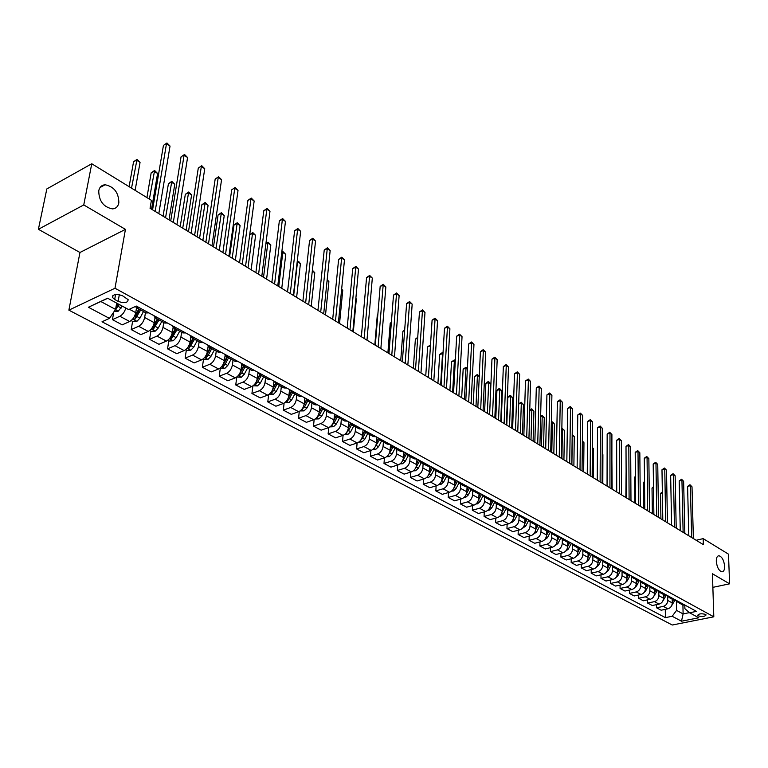 <?xml version="1.0" encoding="UTF-8"?>
<svg xmlns="http://www.w3.org/2000/svg" width="768" height="768" viewBox="0 0 768 768"><rect width="100%" height="100%" fill="white"/><g stroke="black" fill="none" stroke-linecap="round" stroke-linejoin="round"><path stroke-width="1.15" d="M716.294 561.264C716.285 557.789 717.158 555.955 718.906 555.744C722.026 556.694 723.936 560.208 724.627 566.275C724.656 569.76 723.782 571.613 722.006 571.834C718.896 570.874 716.986 567.36 716.294 561.264M98.746 190.762C99.581 187.056 101.702 185.059 105.101 184.771C114.115 186.605 118.704 192.624 118.858 202.829C118.051 206.582 115.93 208.608 112.474 208.906C103.459 207.072 98.88 201.024 98.746 190.762M705.533 614.41C701.443 613.363 698.822 613.67 697.67 615.341L698.237 615.869C702.317 616.906 704.938 616.598 706.09 614.928L705.533 614.41M68.87 310.157L672.259 625.018L713.808 616.81L114.989 288.24L68.87 310.157L79.958 252.49L125.434 229.373L83.76 204.931L38.4 229.296L79.958 252.49M38.4 229.296L46.829 188.938L91.757 163.757L83.76 204.931M91.757 163.757L151.411 200.342L150.058 208.301L703.344 544.627L703.171 538.627L696.173 540.269M114.691 299.482L118.138 301.354C124.416 303.514 127.747 302.947 128.15 299.664L122.582 295.795C116.275 293.606 112.925 294.173 112.522 297.475L114.691 299.482L115.574 294.48M107.741 298.282L100.848 301.526L115.565 309.427L109.44 318.384L102.019 321.782L665.414 617.635L665.28 609.36M109.44 318.384L88.397 307.248L107.597 298.195L128.659 309.59L136.33 306.067L696.451 611.376L689.549 612.768L698.803 617.77L681.485 621.206L672.173 616.272L665.414 617.635M712.858 587.357L729.6 583.824L728.486 554.15L703.171 538.627M729.6 583.824L712.426 573.754L713.808 616.81M125.434 229.373L114.989 288.24M689.549 612.768L684.893 608.688L684.816 605.318M682.915 605.021L683.107 613.91L689.405 612.634M116.678 303.11L115.565 309.427M136.55 307.728L135.725 312.662C134.746 316.81 132.73 319.757 129.667 321.504L122.246 324.845L112.435 319.651L113.77 312.048M145.469 312.576L144.662 317.501C143.693 321.629 141.686 324.557 138.624 326.285L131.213 329.587L132.595 321.37M155.021 317.77L154.234 322.675C153.293 326.784 151.286 329.702 148.234 331.411L140.813 334.675L131.213 329.587M163.747 322.522L162.979 327.408C162.048 331.498 160.051 334.397 156.998 336.096L149.578 339.312L150.893 331.162M173.107 327.552L172.339 332.477C171.427 336.557 169.45 339.427 166.397 341.107L158.966 344.294L149.578 339.312M181.632 332.256L180.893 337.104C180 341.165 178.022 344.026 174.97 345.686L167.549 348.835L168.806 340.742M190.8 337.056L190.061 342.067C189.187 346.109 187.219 348.95 184.166 350.602L176.746 353.702L167.549 348.835M199.133 341.779L198.432 346.589C197.568 350.621 195.61 353.453 192.566 355.075L185.146 358.147L186.336 350.112M208.138 346.291L207.408 351.446C206.563 355.459 204.614 358.272 201.562 359.885L194.141 362.918L185.146 358.147M216.269 351.101L215.606 355.882C214.771 359.875 212.832 362.678 209.779 364.272L202.368 367.267L203.501 359.299M225.12 355.248L224.39 360.634C223.565 364.618 221.635 367.392 218.592 368.976L211.181 371.933L202.368 367.267M233.04 360.23L232.416 364.973C231.61 368.938 229.68 371.702 226.646 373.277L219.226 376.205L220.31 368.285M241.757 363.907L241.018 369.629C240.23 373.574 238.31 376.33 235.277 377.875L227.866 380.774L219.226 376.205M249.475 369.168L248.88 373.882C248.102 377.818 246.192 380.554 243.158 382.09L235.747 384.95L236.765 377.088M258.048 372.413L257.309 378.442C256.541 382.358 254.64 385.075 251.606 386.602L244.205 389.424L235.747 384.95M265.565 377.933L265.008 382.608C264.25 386.515 262.358 389.213 259.334 390.72L251.933 393.514L252.874 385.93M273.965 381.091L273.264 387.072C272.525 390.96 270.643 393.648 267.61 395.146L260.218 397.901L251.933 393.514M281.338 386.515L280.81 391.152C280.08 395.03 278.198 397.709 275.174 399.187L267.792 401.914L268.646 394.627M289.565 389.587L288.902 395.53C288.182 399.389 286.31 402.048 283.296 403.517L275.904 406.214L267.792 401.914M296.794 394.925L296.294 399.533C295.584 403.373 293.731 406.022 290.707 407.472L283.325 410.141L284.112 403.133M304.848 397.92L304.224 403.824C303.533 407.654 301.68 410.285 298.666 411.715L291.283 414.355L283.325 410.141M311.942 403.162L311.472 407.741C310.79 411.552 308.947 414.173 305.933 415.603L298.56 418.214L299.28 411.446M319.834 406.09L319.248 411.946C318.576 415.747 316.733 418.349 313.728 419.76L306.365 422.342L298.56 418.214M326.794 411.245L326.352 415.786C325.69 419.578 323.856 422.17 320.861 423.571L313.498 426.115L314.16 419.587M334.522 414.096L333.974 419.914C333.322 423.686 331.498 426.259 328.502 427.651L321.149 430.166L313.498 426.115M341.357 419.174L340.934 423.686C340.301 427.44 338.486 430.003 335.491 431.376L328.138 433.872L328.752 427.555M348.931 421.949L348.413 427.728C347.789 431.472 345.984 434.026 342.989 435.379L335.645 437.846L328.138 433.872M355.642 426.941L355.248 431.424C354.634 435.149 352.829 437.693 349.843 439.037L342.509 441.485L343.066 435.35M363.062 429.658L362.582 435.389C361.978 439.104 360.182 441.629 357.197 442.963L349.872 445.382L342.509 441.485M369.648 434.563L369.283 439.018C368.688 442.714 366.902 445.229 363.917 446.554L356.602 448.944L357.11 442.992M376.925 437.213L376.474 442.906C375.888 446.592 374.112 449.098 371.136 450.403L363.821 452.765L356.602 448.944M383.395 442.051L383.05 446.467C382.474 450.144 380.707 452.63 377.731 453.926L370.426 456.269L370.896 450.48M390.538 444.624L390.106 450.278C389.549 453.946 387.782 456.422 384.816 457.709L377.51 460.022L370.426 456.269M396.883 449.386L396.566 453.773C396.01 457.421 394.253 459.888 391.286 461.165L384 463.45L384.432 457.834M403.882 451.91L403.488 457.517C402.941 461.155 401.194 463.603 398.237 464.87L390.95 467.136L384 463.45M410.122 456.595L409.824 460.944C409.286 464.573 407.539 467.011 404.592 468.269L397.315 470.506L397.709 465.034M416.995 459.053L416.621 464.63C416.093 468.23 414.355 470.659 411.408 471.907L404.141 474.125L397.315 470.506M423.12 463.661L422.842 467.99C422.323 471.59 420.595 474 417.648 475.238L410.39 477.427L410.746 472.109M429.84 466.272L429.514 471.6C429.005 475.181 427.286 477.59 424.339 478.81L417.091 480.979L410.39 477.427M435.878 470.602L435.619 474.902C435.12 478.474 433.402 480.864 430.464 482.083L423.226 484.224L423.552 479.05M442.464 473.347L442.176 478.454C441.686 482.006 439.978 484.387 437.04 485.587L429.811 487.718L423.226 484.224M448.406 477.427L448.176 481.69C447.686 485.242 445.987 487.603 443.059 488.803L435.84 490.906L436.128 485.856M454.867 480.269L454.608 485.174C454.138 488.707 452.438 491.069 449.51 492.25L442.301 494.323L435.84 490.906M460.714 484.118L460.502 488.362C460.032 491.885 458.342 494.227 455.424 495.398L448.214 497.462L448.483 492.547M467.05 487.056L466.819 491.779C466.358 495.283 464.678 497.626 461.76 498.787L454.57 500.822L448.214 497.462M472.8 490.694L472.608 494.909C472.157 498.403 470.477 500.726 467.568 501.888L460.378 503.904L460.627 499.114M479.021 493.69L478.819 498.269C478.378 501.754 476.698 504.067 473.798 505.21L466.627 507.206L460.378 503.904M484.675 497.165L484.502 501.341C484.061 504.816 482.4 507.12 479.491 508.253L472.33 510.23L472.55 505.555M490.781 500.198L490.598 504.643C490.176 508.099 488.515 510.394 485.616 511.526L478.464 513.475L472.33 510.23M496.349 503.51L496.186 507.667C495.763 511.114 494.112 513.398 491.222 514.512L484.08 516.451L484.272 511.891M502.339 506.582L502.186 510.912C501.773 514.349 500.122 516.614 497.232 517.728L490.099 519.638L484.08 516.451M507.811 509.75L507.667 513.878C507.264 517.306 505.622 519.562 502.742 520.666L495.619 522.557L495.792 518.112M513.706 512.832L513.562 517.066C513.168 520.474 511.526 522.73 508.656 523.824L501.542 525.696L495.619 522.557M519.082 515.885L518.957 519.984C518.563 523.382 516.941 525.629 514.061 526.704L506.966 528.566L507.11 524.227M524.87 518.966L524.755 523.123C524.371 526.502 522.739 528.739 519.878 529.814L512.784 531.648L506.966 528.566M530.17 521.914L530.054 525.994C529.68 529.363 528.058 531.581 525.197 532.646L518.122 534.48L518.246 530.237M535.853 524.976L535.747 529.075C535.382 532.435 533.77 534.643 530.909 535.699L523.843 537.504L518.122 534.48M541.066 527.846L540.97 531.888C540.605 535.248 538.992 537.446 536.141 538.493L529.085 540.278L529.2 536.141M546.653 530.88L546.566 534.922C546.211 538.262 544.608 540.451 541.757 541.498L534.71 543.264L529.085 540.278M551.77 533.674L551.693 537.696C551.338 541.027 549.744 543.206 546.902 544.243L539.866 545.99L539.962 541.949M557.27 536.669L557.203 540.672C556.858 543.994 555.264 546.163 552.432 547.19L545.405 548.928L539.866 545.99M565.008 539.731L562.339 539.424L562.243 543.398C561.907 546.71 560.323 548.87 557.491 549.888L550.474 551.606L550.55 547.651M567.715 542.352L567.658 546.336C567.331 549.629 565.747 551.779 562.925 552.787L555.917 554.496L550.474 551.606M572.669 545.03L572.621 549.014C572.294 552.298 570.72 554.448 567.898 555.446L560.909 557.136L560.976 553.267M577.997 547.939L577.949 551.894C577.632 555.168 576.058 557.309 573.245 558.298L566.266 559.968L560.909 557.136M582.864 550.56L582.826 554.534C582.509 557.798 580.954 559.93 578.141 560.909L571.171 562.57L571.219 558.787M588.106 553.44L588.067 557.376C587.76 560.63 586.205 562.742 583.402 563.722L576.442 565.363L571.171 562.57M592.896 555.974L592.867 559.968C592.57 563.213 591.014 565.315 588.211 566.294L581.27 567.917L581.309 564.211M598.051 558.854L598.032 562.762C597.734 565.997 596.189 568.09 593.395 569.059L586.454 570.662L581.27 567.917M602.765 561.302L602.755 565.315C602.458 568.541 600.922 570.624 598.128 571.584L591.206 573.178L591.226 569.558M607.834 564.182L607.834 568.061C607.546 571.277 606.01 573.35 603.226 574.301L596.304 575.885L591.206 573.178M612.48 566.525L612.48 570.576C612.202 573.773 610.666 575.846 607.891 576.797L600.979 578.352L600.998 574.81M617.472 569.424L617.472 573.283C617.203 576.47 615.677 578.534 612.902 579.466L606.01 581.021L600.979 578.352M622.042 571.642L622.051 575.76C621.782 578.938 620.256 580.992 617.491 581.923L610.608 583.45L610.608 579.984M626.947 574.579L626.966 578.419C626.698 581.587 625.19 583.632 622.426 584.554L615.552 586.07L610.608 583.45M631.45 576.672L631.469 580.848C631.21 584.006 629.702 586.051 626.938 586.963L620.083 588.47L620.074 585.072M636.288 579.658L636.307 583.469C636.058 586.618 634.55 588.653 631.795 589.555L624.95 591.053L620.083 588.47M640.704 581.597L640.742 585.869C640.493 589.008 638.995 591.034 636.25 591.936L629.414 593.414L629.395 590.083M645.475 584.659L645.514 588.451C645.264 591.581 643.776 593.587 641.03 594.49L634.205 595.949L629.414 593.414M649.824 586.426L649.882 590.813C649.642 593.933 648.154 595.93 645.408 596.822L638.602 598.272L638.573 595.018M654.518 589.584L654.576 593.347C654.336 596.458 652.858 598.454 650.122 599.338L643.325 600.778L638.602 598.272M658.81 591.158L658.867 595.68C658.637 598.771 657.158 600.758 654.432 601.642L647.645 603.062L647.606 599.866M663.437 594.432L663.494 598.176C663.264 601.267 661.795 603.245 659.069 604.118L652.291 605.53L647.645 603.062M667.642 595.776L667.728 600.47C667.507 603.542 666.038 605.52 663.322 606.384L656.554 607.786L656.515 604.646M672.211 599.213L672.278 602.928C672.067 606 670.598 607.958 667.891 608.822L661.133 610.214L656.554 607.786M676.358 600.509L676.56 610.387L683.107 613.91L681.485 621.206M138.998 307.526L136.358 307.622L135.379 306.509M125.798 308.035C124.656 311.942 122.669 314.688 119.846 316.262L112.435 319.651M148.819 312.874L146.17 312.96L136.358 307.622M157.786 317.76L155.136 317.837L153.821 315.6M167.386 323.002L164.736 323.059L155.136 317.837M176.16 327.782L173.491 327.83L172.157 325.594M185.549 332.899L182.88 332.938L173.491 327.83M194.131 337.574L191.453 337.603L190.09 335.376M203.318 342.586L200.64 342.605L191.453 337.603M211.709 347.155L209.03 347.165L207.648 344.938M220.704 352.061L218.026 352.061L209.03 347.165M228.922 356.534L226.234 356.525L224.832 354.307M237.725 361.334L235.037 361.315L226.234 356.525M245.77 365.722L243.072 365.693L241.651 363.475M254.39 370.416L251.693 370.378L243.072 365.693M262.262 374.707L259.565 374.669L258.115 372.451M270.701 379.315L268.003 379.258L259.565 374.669M278.419 383.52L275.712 383.453L274.253 381.245M286.685 388.022L283.978 387.955L275.712 383.453M294.24 392.141L291.533 392.064L290.054 389.856M302.342 396.557L299.635 396.47L291.533 392.064M309.744 400.589L307.037 400.493L305.539 398.304M317.683 404.918L314.976 404.813L307.037 400.493M324.931 408.874L322.224 408.758L320.717 406.57M332.717 413.117L330.01 412.992L322.224 408.758M339.83 416.986L337.114 416.861L335.587 414.682M347.453 421.142L344.746 421.018L337.114 416.861M354.422 424.944L351.715 424.81L350.179 422.63M361.901 429.024L359.194 428.88L351.715 424.81M368.736 432.749L366.029 432.595L364.483 430.426M376.07 436.742L373.363 436.589L366.029 432.595M382.781 440.4L380.064 440.237L378.509 438.077M389.971 444.326L387.264 444.154L380.064 440.237M396.547 447.907L393.84 447.734L392.266 445.574M403.613 451.757L400.896 451.574L393.84 447.734M410.064 455.27L407.347 455.078L405.773 452.928M416.986 459.043L414.278 458.851L407.347 455.078M423.322 462.499L420.605 462.298L419.021 460.157M430.118 466.205L427.411 465.994L420.605 462.298M436.33 469.594L433.622 469.382L432.019 467.242M443.002 473.232L440.294 473.011L433.622 469.382M449.107 476.554L446.4 476.333L444.787 474.202M455.654 480.125L452.947 479.894L446.4 476.333M461.645 483.389L458.938 483.158L457.325 481.037M468.077 486.893L465.37 486.653L458.938 483.158M473.962 490.099L471.254 489.859L469.632 487.747M480.269 493.546L477.571 493.296L471.254 489.859M486.048 496.694L483.35 496.445L481.728 494.333M492.259 500.074L489.562 499.814L483.35 496.445M497.933 503.165L495.235 502.906L493.603 500.803M504.029 506.486L501.331 506.227L495.235 502.906M509.597 509.53L506.909 509.261L505.267 507.168M515.587 512.794L512.899 512.515L506.909 509.261M521.069 515.779L518.381 515.501L516.739 513.418M526.954 518.986L524.266 518.707L518.381 515.501M532.339 521.923L529.651 521.635L528.01 519.562M535.699 529.728L538.118 525.072L535.44 524.784L529.651 521.635M543.408 527.962L540.739 527.664L539.078 525.6M549.101 531.053L546.422 530.765L540.739 527.664M554.304 533.894L551.626 533.597L549.974 531.533M559.891 536.938L557.222 536.64L551.626 533.597M570.499 542.726L567.84 542.41L562.339 539.424L560.678 537.37M575.53 545.462L572.87 545.155L571.21 543.11M580.934 548.41L578.275 548.093L572.87 545.155M585.888 551.107L583.229 550.79L581.558 548.755M591.197 554.006L588.547 553.68L583.229 550.79M596.064 556.656L593.414 556.33L591.744 554.304M601.296 559.507L598.646 559.181L593.414 556.33M606.077 562.118L603.437 561.782L601.766 559.766M611.222 564.922L608.582 564.586L603.437 561.782M615.936 567.485L613.296 567.149L611.626 565.133M620.995 570.25L618.365 569.904L613.296 567.149M625.632 572.774L623.002 572.429L621.322 570.422M630.614 575.491L627.984 575.146L623.002 572.429M635.174 577.978L632.554 577.632L630.874 575.626M640.08 580.646L637.459 580.301L632.554 577.632M644.563 583.094L641.942 582.739L640.262 580.752M649.392 585.725L646.771 585.37L641.942 582.739M653.808 588.134L651.197 587.779L649.517 585.792M658.56 590.726L655.949 590.362L651.197 587.779M662.909 593.098L660.307 592.733L658.627 590.755M671.875 597.974L669.274 597.61L667.594 595.642L664.982 595.277L660.307 592.733M676.483 600.49L673.882 600.115L669.274 597.61M680.698 602.784L678.106 602.419L676.435 600.499M672.173 616.272L676.56 610.387M685.229 605.261L682.646 604.886L678.106 602.419M100.848 301.526L88.397 307.248M155.146 211.392L166.483 143.741L170.035 146.054L158.813 213.619M152.573 209.827L163.43 145.411L166.963 142.982L170.035 146.054M163.43 145.411L166.963 142.982M114.144 311.501L118.195 311.232L122.237 306.115M135.13 190.349L140.054 162.394L136.502 160.147L133.565 161.76L129.11 186.662M115.584 309.312L119.357 304.56M118.253 303.965L116.266 309.062M117.533 303.571L116.16 306.077M133.565 161.76L137.03 159.379L131.53 188.15M137.03 159.379L140.054 162.394M173.318 222.442L184.09 155.232L187.574 157.507L176.909 224.621M170.726 220.858L181.046 156.864L184.531 154.474L187.574 157.507M181.046 156.864L184.531 154.474M191.107 233.251L201.341 166.493L204.739 168.72L194.621 235.382M188.486 231.658L198.288 168.086L201.744 165.715L204.739 168.72M198.288 168.086L201.744 165.715M208.512 243.83L218.218 177.514L221.558 179.693L211.949 245.923M205.872 242.227L215.174 179.069L218.592 176.717L221.558 179.693M215.174 179.069L218.592 176.717M131.126 320.592L133.008 321.6L136.944 321.293L139.939 318.134L143.51 311.51M151.546 209.203L157.594 173.462L154.118 171.264L151.171 172.838L146.928 197.587M132.998 318.653L135.082 319.162L140.698 309.984M139.584 309.37L135.475 316.8L135.082 319.162M138.912 309.014L133.411 318.096M151.171 172.838L154.598 170.486L149.376 199.085M154.598 170.486L157.594 173.462M149.693 330.518L151.382 331.421L155.29 331.123L158.266 328.013L161.789 321.456M169.018 219.821L174.768 184.31L171.36 182.16L168.422 183.696L163.075 216.211M151.469 328.723L153.475 329.04L159.043 319.958M157.91 319.344L153.859 326.698L153.475 329.04M157.296 319.008L152.246 327.629M168.422 183.696L171.811 181.363L165.552 217.718M171.811 181.363L174.768 184.31M167.846 340.224L169.363 341.04L173.232 340.752L176.198 337.68L179.683 331.19M186.115 230.218L191.597 194.938L188.256 192.826L185.318 194.333L180.23 226.637M169.574 338.515L171.485 338.707L176.986 329.731M175.853 329.107L171.84 336.374L171.485 338.707M175.277 328.8L170.707 336.874M185.318 194.333L188.669 192.019L182.726 228.154M188.669 192.019L191.597 194.938M225.552 254.189L234.758 188.314L238.022 190.445L228.922 256.234M222.893 252.566L231.715 189.83L235.094 187.507L238.022 190.445M231.715 189.83L235.094 187.507M185.626 349.738L186.96 350.448L190.8 350.17L193.747 347.136L197.184 340.723M202.877 240.403L208.08 205.344L204.806 203.28L201.869 204.749L197.03 236.851M187.306 348.077L189.101 348.163L194.554 339.283M193.402 338.659L189.446 345.859L189.101 348.163M192.883 338.381L188.803 345.811M201.869 204.749L205.19 202.464L199.546 238.378M205.19 202.464L208.08 205.344M242.246 264.336L250.954 198.883L254.16 200.976L245.539 266.333M239.558 262.694L247.92 200.371L250.954 198.883L251.261 198.067L254.16 200.976M247.92 200.371L251.261 198.067M258.586 274.262L266.832 209.251L269.971 211.296L261.811 276.23M255.878 272.621L263.798 210.701L266.832 209.251L267.101 208.416L269.971 211.296M263.798 210.701L267.101 208.416M274.589 283.997L282.394 219.398L285.466 221.405L277.757 285.917M271.872 282.346L279.36 220.829L282.394 219.398L282.624 218.563L285.466 221.405M279.36 220.829L282.624 218.563M290.275 293.53L297.638 229.354L300.653 231.322L293.376 295.411M287.539 291.869L294.614 230.746L297.638 229.354L297.85 228.509L300.653 231.322M294.614 230.746L297.85 228.509M305.645 302.87L312.586 239.117L315.542 241.046L308.688 304.723M302.89 301.2L309.571 240.48L312.586 239.117L312.768 238.262L315.542 241.046M309.571 240.48L312.768 238.262M203.011 359.04L204.182 359.664L207.994 359.386L210.922 356.4L214.33 350.045M219.293 250.378L224.237 215.549L221.03 213.523L218.093 214.963L213.494 246.854M204.682 357.418L206.352 357.427L208.339 355.008L211.747 348.643M210.595 348.019L206.678 355.133L206.352 357.427M210.115 347.75L206.534 354.413M218.093 214.963L221.386 212.698L216.029 248.4M221.386 212.698L224.237 215.549M220.042 368.141L224.832 368.419L227.75 365.472L231.11 359.184M235.373 260.16L240.077 225.552L236.938 223.565L234 224.976L229.622 256.666M221.702 366.557L223.248 366.499L225.216 364.099L228.586 357.802M227.424 357.168L223.555 364.224L223.248 366.499M226.982 356.928L223.862 362.765M234 224.976L237.254 222.73L232.186 258.221M237.254 222.73L240.077 225.552M236.717 377.059L241.325 377.261L244.224 374.352L247.546 368.122M238.368 375.485L239.789 375.379L241.738 373.018L245.069 366.778M243.898 366.144L240.077 373.123L239.789 375.379M243.504 365.923L240.682 371.203M251.146 269.741L255.6 235.354L252.518 233.414L248.016 267.84M249.715 234.691L252.806 232.57L255.6 235.354M252.806 232.57L252.518 233.414L249.706 234.73M253.056 385.795L257.482 385.93L260.362 383.05L263.645 376.886M254.707 384.23L255.984 384.077L257.933 381.744L261.226 375.562M260.045 374.928L256.262 381.83L255.984 384.077M259.69 374.726L257.088 379.594M266.602 279.139L270.826 244.973L267.811 243.062L263.53 277.277M265.92 243.552L268.061 242.208L270.826 244.973M268.061 242.208L267.811 243.062L265.862 243.955M269.05 394.358L273.312 394.416L276.173 391.574L279.427 385.469M270.72 392.784L271.862 392.602L273.792 390.288L277.046 384.173M275.866 383.53L272.525 389.798M275.549 383.347L273.13 387.888M281.76 288.355L285.763 254.4L282.797 252.528L278.755 286.522M281.779 252.269L283.027 251.664L285.763 254.4M283.027 251.664L281.683 253.037M320.717 312.029L327.254 248.688L330.154 250.579L323.693 313.843M317.942 310.349L324.23 250.022L327.254 248.688L327.408 247.824L330.154 250.579M324.23 250.022L327.408 247.824M284.736 402.739L288.826 402.73L291.677 399.926L294.883 393.888M286.416 401.155L287.424 400.954L289.334 398.669L292.56 392.621M291.37 391.958L288.499 397.363M291.11 391.766L288.826 396.058M296.621 297.389L300.413 263.654L297.504 261.821L293.674 295.594M297.264 261.139L298.867 261.686L300.413 263.654M297.706 260.947L297.178 261.965M335.482 321.014L341.635 258.077L344.477 259.93L338.4 322.781M332.698 319.315L338.621 259.382L341.635 258.077L341.76 257.203L344.477 259.93M338.621 259.382L341.76 257.203M300.096 410.957L304.022 410.89L306.864 408.115L310.042 402.134M301.805 409.354L304.57 406.886L307.757 400.886M306.595 400.186L303.994 405.082M306.374 399.974L304.186 404.093M311.213 306.259L314.784 272.736L312.298 271.162M312.403 270.23L314.784 272.736M349.968 329.818L355.738 267.283L358.531 269.107L352.829 331.555M347.174 328.118L352.733 268.56L355.738 267.283L355.843 266.41L358.531 269.107M352.733 268.56L355.843 266.41M315.158 419.011L318.931 418.886L321.754 416.15L324.902 410.218M316.896 417.389L319.507 414.941L322.656 408.998M321.533 408.211L319.123 412.762M321.36 408L319.238 412.003M325.517 314.947L328.896 281.635L327.091 280.502M327.187 279.581L328.896 281.635M364.166 338.448L369.581 276.317L372.317 278.102L366.979 340.157M361.363 336.739L366.576 277.574L369.581 276.317L369.658 275.434L372.317 278.102M366.576 277.574L369.658 275.434M329.923 426.912L333.552 426.72L336.355 424.022L339.466 418.147M331.709 425.242L334.157 422.832L337.267 416.947M336.202 416.045L333.917 420.365M336.067 415.843L333.984 419.779M339.552 323.482L342.739 290.381L341.606 289.661M341.664 289.018L342.739 290.381M378.106 346.915L383.165 285.187L385.853 286.944L380.861 348.595M375.293 345.206L380.17 286.406L383.165 285.187L383.222 284.294L385.853 286.944M380.17 286.406L383.222 284.294M344.486 434.611L347.894 434.41L350.678 431.741L353.76 425.923M346.234 432.941L348.518 430.579L351.61 424.742M350.602 423.696L348.394 427.872M350.506 423.504L348.442 427.402M353.338 331.862L356.333 298.963L355.834 298.646M355.862 298.368L356.333 298.963M391.776 355.229L396.499 293.885L399.13 295.613L394.474 356.87M388.954 353.51L393.504 295.085L396.499 293.885L396.528 292.992L399.13 295.613M393.504 295.085L396.528 292.992M358.79 442.128L361.958 441.955L364.733 439.315L367.776 433.546M360.509 440.467L362.611 438.173L365.674 432.365M364.752 431.174L362.592 435.274M364.675 431.011L362.621 434.899M405.187 363.379L409.584 302.429L412.176 304.128L407.846 364.992M402.355 361.661L406.608 303.61L409.584 302.429L409.594 301.526L412.176 304.128M406.608 303.61L409.594 301.526M418.358 371.386L422.438 310.819L424.982 312.48L420.96 372.97M415.517 369.658L419.462 311.971L422.438 310.819L422.429 309.917L424.982 312.48M419.462 311.971L422.429 309.917M431.28 379.238L435.053 319.056L437.549 320.688L433.834 380.794M428.429 377.51L432.086 320.189L435.053 319.056L435.024 318.144L437.549 320.688M432.086 320.189L435.024 318.144M443.971 386.957L447.446 327.149L449.904 328.752L446.477 388.483M441.12 385.219L444.49 328.253L447.446 327.149L447.398 326.227L449.904 328.752M444.49 328.253L447.398 326.227M456.432 394.531L459.629 335.098L462.038 336.672L458.899 396.029M453.571 392.794L456.672 336.182L459.629 335.098L459.552 334.176L462.038 336.672M456.672 336.182L459.552 334.176M468.672 401.971L471.59 342.912L473.962 344.458L471.091 403.44M465.802 400.234L468.643 343.968L471.59 342.912L471.504 341.981L473.962 344.458M468.643 343.968L471.504 341.981M480.691 409.277L483.341 350.582L485.674 352.099L483.072 410.726M477.821 407.539L480.413 351.629L483.341 350.582L483.235 349.651L485.674 352.099M480.413 351.629L483.235 349.651M492.499 416.458L494.899 358.128L497.184 359.616L494.842 417.878M489.629 414.71L491.971 359.146L494.899 358.128L494.774 357.187L497.184 359.616M491.971 359.146L494.774 357.187M504.106 423.514L506.256 365.539L508.502 367.008L506.4 424.906M501.235 421.766L503.338 366.538L506.256 365.539L506.112 364.598L508.502 367.008M503.338 366.538L506.112 364.598M515.51 430.445L517.421 372.826L519.629 374.266L517.766 431.818M512.63 428.698L514.502 373.805L517.421 372.826L517.258 371.885L519.629 374.266M514.502 373.805L517.258 371.885M526.714 437.261L528.394 379.987L530.563 381.408L528.941 438.605M523.843 435.504L525.494 380.957L528.394 379.987L528.221 379.046L530.563 381.408M525.494 380.957L528.221 379.046M537.734 443.952L539.184 387.034L541.325 388.426L539.923 445.277M534.854 442.205L536.294 387.984L539.184 387.034L539.002 386.083L541.325 388.426M536.294 387.984L539.002 386.083M548.573 450.538L549.802 393.965L551.904 395.338L550.714 451.843M545.693 448.79L546.922 394.896L549.802 393.965L549.6 393.014L551.904 395.338M546.922 394.896L549.6 393.014M559.229 457.018L560.246 400.781L562.31 402.134L561.331 458.294M556.349 455.261L557.366 401.693L560.246 400.781L560.035 399.83L562.31 402.134M557.366 401.693L560.035 399.83M569.702 463.382L570.518 407.491L572.554 408.816L571.776 464.65M566.822 461.635L567.648 408.384L570.518 407.491L570.288 406.531L572.554 408.816M567.648 408.384L570.288 406.531M580.003 469.651L580.627 414.086L582.624 415.392L582.048 470.89M577.123 467.894L577.766 414.96L580.627 414.086L580.387 413.126L582.624 415.392M577.766 414.96L580.387 413.126M590.141 475.814L590.573 420.576L592.541 421.862L592.157 477.034M587.261 474.058L587.722 421.44L590.573 420.576L590.323 419.616L592.541 421.862M587.722 421.44L590.323 419.616M600.115 481.872L600.355 426.97L602.294 428.237L602.093 483.072M597.245 480.125L597.523 427.814L600.355 426.97L600.096 426.01L602.294 428.237M597.523 427.814L600.096 426.01M372.826 449.52L375.754 449.357L378.518 446.746L381.523 441.034M377.798 314.966L377.29 315.168L374.813 344.918M374.602 447.715L379.498 439.824M378.643 438.49L376.502 442.541M378.586 438.346L376.531 442.253M377.29 315.168L377.818 314.688M386.582 456.758L389.299 456.614L392.045 454.042L395.021 448.378M391.344 322.858L390.211 323.299L387.888 352.867M388.349 454.925L393.072 447.11M392.285 445.632L390.154 449.683M392.237 445.555L390.173 449.472M390.211 323.299L391.392 322.243M400.09 463.872L402.595 463.747L405.322 461.194L408.269 455.587M404.63 330.634L402.902 331.286L400.733 360.672M401.923 461.885L406.406 454.253M405.581 452.832L403.546 456.701M405.533 452.803L403.555 456.566M402.902 331.286L404.698 329.693M413.338 470.861L415.642 470.736L418.358 468.221L421.277 462.662M417.658 338.285L415.373 339.139L413.357 368.342M415.258 468.682L419.501 461.232M416.698 463.536L418.589 459.926L416.688 463.594M415.373 339.139L417.725 337.334M426.346 477.715L428.448 477.61L431.146 475.123L434.035 469.603M430.454 345.811L427.632 346.858L425.75 375.878M428.352 475.325L432.365 468.077M431.414 466.906L429.59 470.381M427.632 346.858L430.512 344.899M439.104 484.454L441.034 484.358L443.712 481.891L446.573 476.429M442.982 353.683L439.68 354.432L437.933 383.29M441.216 481.795L445.008 474.787M444 473.77L442.253 477.11M439.68 354.432L442.493 352.474L442.531 353.405L440.659 384.941M442.493 352.474L443.04 352.819M451.642 491.069L453.389 490.982L456.058 488.544L458.89 483.13M455.29 361.459L454.368 360.874L451.517 361.882L449.904 390.566M453.859 488.102L457.43 481.354M456.365 480.509L454.685 483.715M451.517 361.882L454.301 359.942L454.368 360.874L452.64 392.227M454.301 359.942L455.338 360.643M463.949 497.568L465.523 497.491L468.182 495.082L470.995 489.696M467.376 369.091L465.994 368.218L463.152 369.206L461.674 397.718M466.282 494.227L469.651 487.786M468.509 487.133L466.896 490.214M463.152 369.206L465.917 367.277L465.994 368.218L464.41 399.379M465.917 367.277L467.405 368.563M476.035 503.952L477.446 503.885L480.086 501.504L482.89 496.128M479.251 376.589L477.427 375.437L474.595 376.416L473.242 404.746M478.454 500.218L481.574 494.246M480.442 493.632L478.886 496.598M474.595 376.416L477.341 374.496L477.427 375.437L475.978 406.416M477.341 374.496L479.261 376.339M487.91 510.23L489.168 510.173L491.798 507.811L494.592 502.435M489.61 414.701L490.906 383.942L488.678 382.541L485.846 383.501L484.608 411.658M490.349 506.237L493.277 500.63M492.115 500.112L490.675 502.877M485.846 383.501L487.43 381.984L488.563 381.6L488.678 382.541L487.354 413.328M488.563 381.6L490.906 383.942M499.574 516.394L500.678 516.346L503.299 514.013L506.102 508.618M500.755 421.478L501.926 390.902L499.738 389.52L496.915 390.461L495.792 418.454M502.013 512.218L504.778 506.899M503.53 506.592L502.253 509.05M496.915 390.461L498.48 388.954L499.613 388.579L499.738 389.52L498.538 420.125M499.613 388.579L501.926 390.902M511.046 522.461L511.997 522.413L514.598 520.109L517.421 514.685M511.718 428.141L512.765 397.757L510.614 396.394L507.802 397.315L506.794 425.146M513.446 518.131L516.077 513.062M514.771 512.928L513.629 515.117M507.802 397.315L509.347 395.808L510.47 395.443L510.614 396.394L509.539 426.816M510.47 395.443L512.765 397.757M522.307 528.422L525.715 526.099L528.547 520.637M524.669 523.968L527.194 519.12M525.83 519.12L524.813 521.088M522.499 434.698L523.43 404.486L521.309 403.152L520.358 433.392M518.669 403.891L521.155 402.202L523.43 404.486M521.155 402.202L521.309 403.152L518.669 404.006M533.386 534.278L536.64 531.984L539.501 526.474M536.726 525.187L535.805 526.954M533.117 441.139L533.923 411.11L531.84 409.795L531.005 439.862M529.757 409.987L531.667 408.845L533.923 411.11M531.667 408.845L531.84 409.795L529.738 410.467M544.272 540.038L547.382 537.782L550.272 532.205M546.538 535.411L548.755 531.13M547.45 531.12L546.614 532.733M543.552 447.485L544.253 417.638L542.198 416.342L541.478 446.227M540.643 415.987L542.016 415.382L544.253 417.638M542.016 415.382L542.198 416.342L540.624 416.832M554.976 545.712L557.952 543.475L560.87 537.83M557.184 541.018L559.238 537.043M558 536.947L557.242 538.416M553.824 453.734L554.41 424.051L552.394 422.774L551.779 452.486M551.347 422.083L553.008 422.333L554.41 424.051M552.202 421.824L552.394 422.774L551.318 423.11M565.498 551.29L568.349 549.082L571.306 543.36M567.658 546.538L569.568 542.842M568.387 542.659L567.696 544.003M563.923 459.878L564.413 430.368L562.426 429.11L561.917 458.65M561.859 428.266L564.413 430.368M562.224 428.16L562.426 429.11L561.84 429.293M575.856 556.771L578.573 554.592L581.568 548.784M577.949 551.981L579.734 548.515M578.621 548.256L577.978 549.504M573.878 465.917L574.262 436.589L572.304 435.35L571.901 464.717M572.198 434.467L574.262 436.589M572.189 434.851L572.179 435.389M609.936 487.843L609.994 433.258L611.904 434.506L611.875 489.024M607.056 486.086L607.162 434.093L609.994 433.258L609.715 432.298L611.904 434.506M607.162 434.093L609.715 432.298M586.042 562.166L588.634 560.016L591.61 554.227M588.067 557.338L589.747 554.083M588.691 553.757L588.086 554.918M583.67 471.869L583.958 442.704L582.355 441.696M582.365 440.89L583.958 442.704M619.594 493.709L619.478 439.45L621.36 440.669L621.504 494.87M616.714 491.962L616.656 440.266L619.478 439.45L619.19 438.49L621.36 440.669M616.656 440.266L619.19 438.49M596.064 567.475L598.531 565.354L601.488 559.613M598.032 562.618L599.616 559.536M598.608 559.152L598.042 560.246M593.309 477.734L593.501 448.733L592.358 448.013M592.358 447.35L593.501 448.733M629.098 499.488L628.819 445.546L630.662 446.746L630.979 500.63M626.227 497.741L626.006 446.342L628.819 445.546L628.522 444.576L630.662 446.746M626.006 446.342L628.522 444.576M605.952 572.669L608.275 570.605L611.194 564.931M607.834 567.811L609.331 564.893M608.362 564.47L607.834 565.498M602.803 483.504L602.899 454.666L602.198 454.234M602.198 453.83L602.899 454.666M638.458 505.181L638.006 451.546L639.83 452.736L640.31 506.304M635.587 503.434L635.203 452.333L638.006 451.546L637.699 450.576L639.83 452.736M635.203 452.333L637.699 450.576M615.686 577.776L617.856 575.77L620.669 570.307M617.472 572.928L618.902 570.154M617.971 569.693L617.472 570.662M612.144 489.187L611.894 460.349M647.664 510.778L647.059 457.45L648.854 458.621L649.498 511.891M644.803 509.03L644.275 458.227L647.059 457.45L646.742 456.49L648.854 458.621M644.275 458.227L646.742 456.49M625.277 582.787L627.302 580.858L630.01 575.578M626.966 577.968L628.33 575.309M627.418 574.838L626.957 575.75M656.736 516.288L655.978 463.277L657.744 464.429L658.531 517.382M653.875 514.55L653.194 464.035L655.978 463.277L655.651 462.307L657.744 464.429M653.194 464.035L655.651 462.307M634.714 587.722L636.595 585.869L639.226 580.742M626.112 471.466L625.862 497.53M636.307 582.931L637.613 580.378M636.73 579.898L636.288 580.752M665.674 521.722L664.762 469.008L666.509 470.141L667.44 522.797M662.803 519.984L661.987 469.757L664.762 469.008L664.426 468.038L666.509 470.141M661.987 469.757L664.426 468.038M644.016 592.57L645.744 590.803L648.298 585.811M635.386 476.957L634.646 477.158L634.829 502.973M645.504 587.818L646.762 585.36M645.898 584.89L645.485 585.686M634.646 477.158L635.386 476.371M674.467 527.069L673.411 474.653L675.13 475.776L676.214 528.125M671.606 525.331L670.656 475.392L673.411 474.653L673.066 473.693L675.13 475.776M670.656 475.392L673.066 473.693M653.184 597.341L657.245 590.784M644.525 482.362L643.392 482.669L643.651 508.339M654.566 592.637L655.776 590.266M654.922 589.795L654.538 590.544M643.392 482.669L644.515 481.478M683.126 532.339L681.936 480.221L683.626 481.325L684.845 533.376M680.275 530.602L679.181 480.941L681.936 480.221L681.59 479.251L683.626 481.325M679.181 480.941L681.59 479.251M662.208 602.026L666.067 595.661M653.51 487.699L652.022 488.093L652.349 513.629M663.485 597.379L664.646 595.094M663.802 594.634L663.446 595.334M652.022 488.093L653.501 486.662M691.67 537.523L690.336 485.702L692.006 486.787L693.36 538.55M688.81 535.786L687.59 486.413L690.336 485.702L689.981 484.733L692.006 486.787M687.59 486.413L689.981 484.733M671.098 606.624L674.765 600.461M662.371 492.97L660.528 493.44L660.922 518.832M672.259 602.054L673.392 599.856M672.557 599.395L672.23 600.048M660.528 493.44L662.352 491.923M135.725 312.662L129.398 309.245M154.234 322.675L144.662 317.501M172.339 332.477L162.979 327.408M190.061 342.067L180.893 337.104M207.408 351.446L198.432 346.589M224.39 360.634L215.606 355.882M241.018 369.629L232.416 364.973M257.309 378.442L248.88 373.882M273.264 387.072L265.008 382.608M288.902 395.53L280.81 391.152M304.224 403.824L296.294 399.533M319.248 411.946L311.472 407.741M333.974 419.914L326.352 415.786M348.413 427.728L340.934 423.686M362.582 435.389L355.248 431.424M376.474 442.906L369.283 439.018M390.106 450.278L383.05 446.467M403.488 457.517L396.566 453.773M416.621 464.63L409.824 460.944M429.514 471.6L422.842 467.99M442.176 478.454L435.619 474.902M454.608 485.174L448.176 481.69M466.819 491.779L460.502 488.362M478.819 498.269L472.608 494.909M490.598 504.643L484.502 501.341M502.186 510.912L496.186 507.667M513.562 517.066L507.667 513.878M524.755 523.123L518.957 519.984M535.747 529.075L530.054 525.994M546.566 534.922L540.97 531.888M557.203 540.672L551.693 537.696M567.658 546.336L562.243 543.398M577.949 551.894L572.621 549.014M588.067 557.376L582.826 554.534M598.032 562.762L592.867 559.968M607.834 568.061L602.755 565.315M617.472 573.283L612.48 570.576M626.966 578.419L622.051 575.76M636.307 583.469L631.469 580.848M645.514 588.451L640.742 585.869M654.576 593.347L649.882 590.813M663.494 598.176L658.867 595.68M672.278 602.928L667.728 600.47M129.667 321.504L119.846 316.262M148.234 331.411L138.624 326.285M166.397 341.107L156.998 336.096M184.166 350.602L174.97 345.686M201.562 359.885L192.566 355.075M218.592 368.976L209.779 364.272M235.277 377.875L226.646 373.277M251.606 386.602L243.158 382.09M267.61 395.146L259.334 390.72M283.296 403.517L275.174 399.187M298.666 411.715L290.707 407.472M313.728 419.76L305.933 415.603M328.502 427.651L320.861 423.571M342.989 435.379L335.491 431.376M357.197 442.963L349.843 439.037M371.136 450.403L363.917 446.554M384.816 457.709L377.731 453.926M398.237 464.87L391.286 461.165M411.408 471.907L404.592 468.269M424.339 478.81L417.648 475.238M437.04 485.587L430.464 482.083M449.51 492.25L443.059 488.803M461.76 498.787L455.424 495.398M473.798 505.21L467.568 501.888M485.616 511.526L479.491 508.253M497.232 517.728L491.222 514.512M508.656 523.824L502.742 520.666M519.878 529.814L514.061 526.704M530.909 535.699L525.197 532.646M541.757 541.498L536.141 538.493M552.432 547.19L546.902 544.243M562.925 552.787L557.491 549.888M573.245 558.298L567.898 555.446M583.402 563.722L578.141 560.909M593.395 569.059L588.211 566.294M603.226 574.301L598.128 571.584M612.902 579.466L607.891 576.797M622.426 584.554L617.491 581.923M631.795 589.555L626.938 586.963M641.03 594.49L636.25 591.936M650.122 599.338L645.408 596.822M659.069 604.118L654.432 601.642M667.891 608.822L663.322 606.384M119.318 294.643L118.138 301.354M115.334 309.763L118.099 311.242M118.32 306.48L121.21 308.035M132.672 319.056L136.848 321.302M137.117 316.608L139.939 318.134M151.229 329.011L155.194 331.133M155.501 326.525L158.266 328.013M169.382 338.746L173.136 340.762M173.491 336.221L176.198 337.68M187.152 348.269L190.704 350.179M191.098 345.715L193.747 347.136M204.538 357.59L207.898 359.395M208.339 355.008L210.922 356.4M221.558 366.72L224.736 368.429M225.216 364.099L227.75 365.472M238.224 375.658L241.229 377.27M241.738 373.018L244.224 374.352M254.554 384.413L257.386 385.93M257.933 381.744L260.362 383.05M270.547 392.986L273.216 394.426M273.792 390.288L276.173 391.574M272.083 390.749L271.862 392.602M286.214 401.395L288.73 402.739M289.334 398.669L291.677 399.926M287.587 399.446L287.424 400.954M301.574 409.622L303.936 410.89M304.57 406.886L306.864 408.115M302.794 407.942L302.669 409.142M316.627 417.696L318.845 418.886M319.507 414.941L321.754 416.15M317.712 416.246L317.616 417.168M331.392 425.616L333.466 426.73M334.157 422.832L336.355 424.022M332.342 424.368L332.275 425.04M345.859 433.373L347.798 434.419M348.518 430.579L350.678 431.741M360.058 440.986L361.872 441.955M362.611 438.173L364.733 439.315M373.987 448.454L375.667 449.357M376.435 445.622L378.518 446.746M387.658 455.789L389.213 456.624M390 452.938L392.045 454.042M401.059 462.979L402.509 463.747M403.315 460.118L405.322 461.194M414.23 470.035L415.555 470.746M416.39 467.165L418.358 468.221M427.152 476.966L428.362 477.619M429.216 474.077L431.146 475.123M439.834 483.763L440.947 484.358M441.821 480.874L443.712 481.891M452.294 490.445L453.302 490.992M454.195 487.546L456.058 488.544M464.534 497.011L465.437 497.501M466.349 494.093L468.182 495.082M476.554 503.453L477.37 503.894M478.339 500.563L480.086 501.504M488.362 509.789L489.082 510.173M490.138 506.918L491.798 507.811M499.968 516.01L500.602 516.346M501.725 513.168L503.299 514.013M511.373 522.125L511.92 522.422M513.12 519.312L514.598 520.109M524.314 525.341L525.715 526.099M535.325 531.283L536.64 531.984M546.154 537.11L547.382 537.782M556.79 542.851L557.952 543.475M567.264 548.496L568.349 549.082M577.555 554.045L578.573 554.592M587.683 559.507L588.634 560.016M597.658 564.883L598.531 565.354M607.459 570.163L608.275 570.605M617.117 575.366L617.856 575.77M626.611 580.493L627.302 580.858M635.971 585.533L636.595 585.869M645.178 590.496L645.744 590.803M654.24 595.382L654.749 595.661M718.906 555.744L718.147 555.917M105.101 184.771L100.07 187.498M112.858 295.584L112.522 297.475"/></g></svg>
